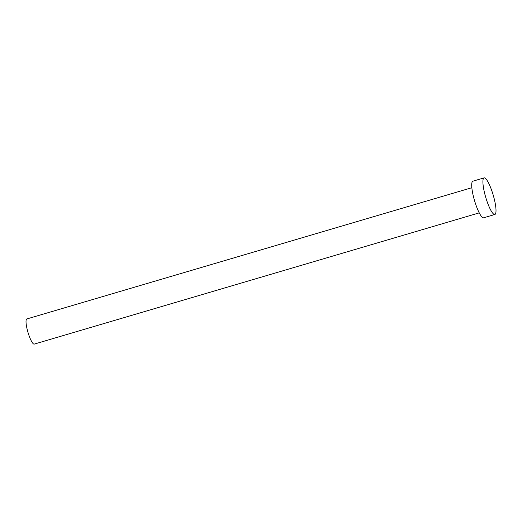 <?xml version="1.0" encoding="UTF-8"?>
<svg xmlns="http://www.w3.org/2000/svg" width="522" height="522" viewBox="0 0 522 522"><rect width="100%" height="100%" fill="white"/><g stroke="black" fill="none" stroke-linecap="round" stroke-linejoin="round"><path stroke-width="0.78" d="M479.255 212.865L34.237 344.109A13.115 2.682 -106.4 0 1 28.077 332.684A13.115 2.682 -106.4 0 1 26.818 318.955L471.836 187.711M494.856 214.483L483.659 217.785A19.073 3.902 -106.4 0 1 474.694 201.166A19.073 3.902 -106.4 0 1 472.867 181.193L484.064 177.891A19.073 3.902 -106.4 0 1 493.029 194.51A19.073 3.902 -106.4 0 1 494.856 214.483A19.073 3.902 -106.4 0 1 485.891 197.864A19.073 3.902 -106.4 0 1 484.064 177.891"/></g></svg>
